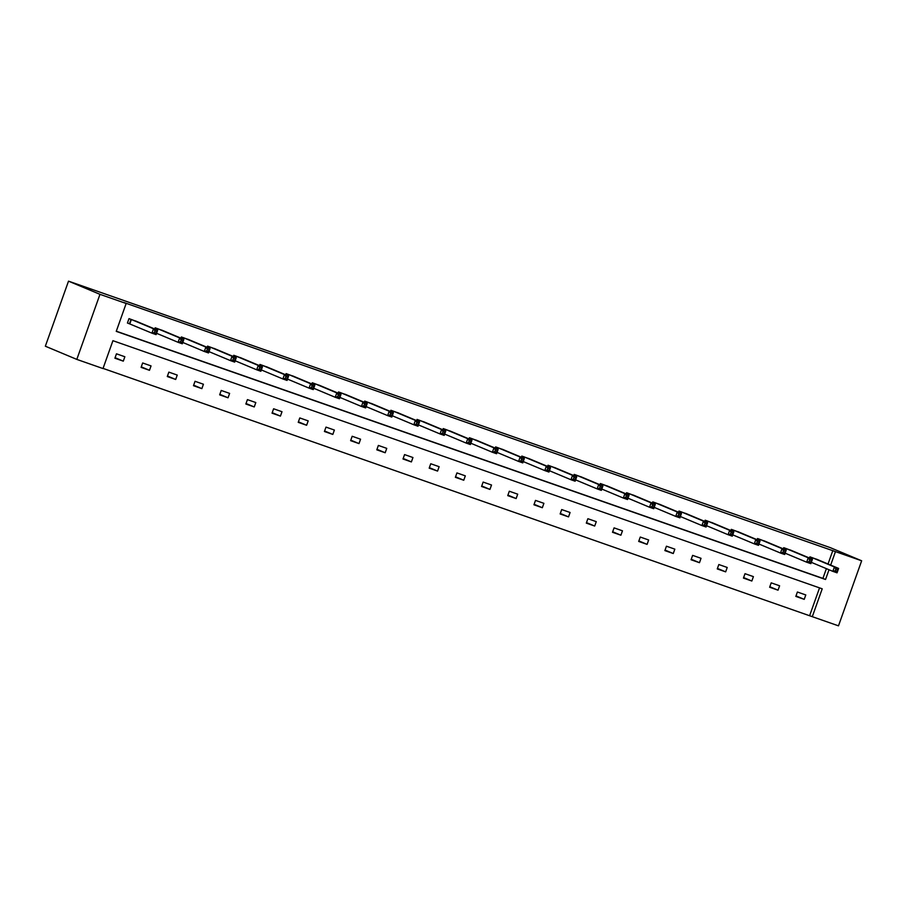 <?xml version="1.0" encoding="UTF-8"?>
<svg xmlns="http://www.w3.org/2000/svg" width="907" height="907" viewBox="0 0 907 907"><rect width="100%" height="100%" fill="white"/><g stroke="black" fill="none" stroke-linecap="round" stroke-linejoin="round"><path stroke-width="1.36" d="M861.65 560.787L838.487 625.841L812.298 616.681L822.218 588.813L112.921 340.692L103.001 368.559L76.812 359.399L45.35 346.213L68.513 281.159L830.188 547.601L861.65 560.787L123.545 302.394L126.164 303.494L116.243 331.361L825.54 579.494L829.009 569.743M103.058 368.401L812.298 616.681M163.532 330.862L155.188 327.801L154.757 329.003M215.911 349.184L207.567 346.123L207.136 347.324M268.291 367.505L259.935 364.444L259.515 365.646M320.67 385.838L312.314 382.765L311.895 383.967M373.049 404.159L364.693 401.098L364.274 402.289M425.428 422.481L417.073 419.419L416.653 420.61M477.808 440.802L469.452 437.741L469.032 438.931M530.187 459.123L521.831 456.062L521.412 457.264M582.566 477.445L574.21 474.384L573.791 475.585M634.945 495.778L626.59 492.705L626.17 493.907M687.313 514.099L678.969 511.038L678.549 512.228M739.693 532.42L731.348 529.359L730.917 530.55M792.072 550.742L783.727 547.681L783.297 548.871M116.3 331.202L822.91 578.394L826.39 568.644M828.046 563.995L832.841 550.526M818.261 559.902L809.917 556.841L809.486 558.032M765.882 541.581L757.538 538.52L757.107 539.71M713.503 523.26L705.158 520.199L704.728 521.389M661.135 504.938L652.779 501.866L652.36 503.068M608.756 486.606L600.4 483.544L599.981 484.746M556.376 468.284L548.021 465.223L547.601 466.425M503.997 449.963L495.641 446.902L495.222 448.103M451.618 431.641L443.262 428.58L442.843 429.771M399.239 413.32L390.883 410.259L390.464 411.449M346.859 394.998L338.504 391.937L338.084 393.128M294.48 376.677L286.124 373.605L285.705 374.806M242.101 358.344L233.745 355.283L233.326 356.485M189.722 340.023L181.377 336.962L180.946 338.164M137.342 321.702L128.998 318.64L127.422 323.039L129.304 323.697M126.164 303.494L99.974 294.333L68.513 281.159M99.974 294.333L76.812 359.399M830.665 565.095L835.46 551.626M809.668 615.581L819.543 587.872M116.47 353.809L124.86 356.746L123.295 361.145L114.906 358.208L116.47 353.809M142.66 362.97L151.05 365.906L149.485 370.305L141.095 367.369L142.66 362.97M168.849 372.131L177.239 375.067L175.675 379.466L167.285 376.53L168.849 372.131M195.039 381.291L203.429 384.228L201.864 388.627L193.474 385.69L195.039 381.291M221.229 390.452L229.618 393.389L228.054 397.788L219.664 394.851L221.229 390.452M247.418 399.613L255.808 402.549L254.243 406.948L245.854 404.012L247.418 399.613M273.608 408.774L281.998 411.71L280.433 416.109L272.043 413.173L273.608 408.774M299.798 417.946L308.187 420.882L306.623 425.27L298.233 422.333L299.798 417.946M325.987 427.106L334.377 430.043L332.812 434.43L324.423 431.494L325.987 427.106M352.177 436.267L360.567 439.203L359.002 443.591L350.612 440.655L352.177 436.267M378.366 445.428L386.756 448.364L385.192 452.752L376.802 449.827L378.366 445.428M404.556 454.588L412.946 457.525L411.381 461.924L402.991 458.987L404.556 454.588M430.746 463.749L439.135 466.686L437.571 471.084L429.181 468.148L430.746 463.749M456.935 472.91L465.325 475.846L463.76 480.245L455.371 477.309L456.935 472.91M483.125 482.07L491.515 485.007L489.95 489.406L481.56 486.469L483.125 482.07M509.315 491.231L517.704 494.168L516.14 498.567L507.75 495.63L509.315 491.231M535.504 500.392L543.894 503.328L542.329 507.727L533.94 504.791L535.504 500.392M561.694 509.553L570.084 512.489L568.519 516.888L560.129 513.952L561.694 509.553M587.883 518.713L596.273 521.65L594.709 526.049L586.307 523.112L587.883 518.713M614.073 527.874L622.463 530.81L620.898 535.209L612.497 532.273L614.073 527.874M640.263 537.046L648.652 539.982L647.088 544.37L638.687 541.434L640.263 537.046M666.441 546.207L674.842 549.143L673.277 553.531L664.876 550.594L666.441 546.207M692.631 555.367L701.032 558.304L699.467 562.691L691.066 559.755L692.631 555.367M718.82 564.528L727.221 567.465L725.657 571.852L717.256 568.927L718.82 564.528M745.01 573.689L753.411 576.625L751.846 581.024L743.445 578.088L745.01 573.689M771.199 582.85L779.601 585.786L778.036 590.185L769.635 587.248L771.199 582.85M797.389 592.01L805.79 594.947L804.226 599.346L795.824 596.409L797.389 592.01M822.91 578.394L825.54 579.494M796.006 595.899L804.226 599.346M769.816 586.738L778.036 590.185M743.627 577.578L751.846 581.024M717.437 568.417L725.657 571.852M691.247 559.256L699.467 562.691M665.058 550.096L673.277 553.531M638.868 540.935L647.088 544.37M612.678 531.774L620.898 535.209M586.489 522.613L594.709 526.049M560.299 513.453L568.519 516.888M534.11 504.281L542.329 507.727M507.92 495.12L516.14 498.567M481.73 485.959L489.95 489.406M455.541 476.799L463.76 480.245M429.351 467.638L437.571 471.084M403.173 458.477L411.381 461.924M376.983 449.316L385.192 452.752M350.794 440.156L359.002 443.591M324.604 430.995L332.812 434.43M298.414 421.834L306.623 425.27M272.225 412.674L280.433 416.109M246.035 403.513L254.243 406.948M219.845 394.352L228.054 397.788M193.656 385.18L201.864 388.627M167.466 376.02L175.675 379.466M141.277 366.859L149.485 370.305M115.087 357.698L123.295 361.145M835.88 569.006L835.256 570.764L836.934 571.353L837.558 569.585L835.88 569.006L834.417 566.954L838.612 568.428L837.048 572.827L832.853 571.353L834.417 566.954L811.799 557.499M816.413 559.12L838.612 568.428L837.558 569.585M835.256 570.764L832.853 571.353L811.323 562.34M836.934 571.353L837.048 572.827M809.69 559.846L809.067 561.603L810.745 562.181L811.368 560.424L809.69 559.846L808.228 557.794L812.423 559.268L810.858 563.655L806.663 562.193L808.228 557.794L785.609 548.338M790.224 549.959L812.423 559.268L811.368 560.424M809.067 561.603L806.663 562.193L785.133 553.179M810.745 562.181L810.858 563.655M783.501 550.685L782.877 552.442L784.555 553.021L785.19 551.263L783.501 550.685L782.038 548.633L786.233 550.107L784.668 554.494L780.473 553.032L782.038 548.633L759.42 539.177M764.034 540.799L786.233 550.107L785.19 551.263M782.877 552.442L780.473 553.032L758.944 544.019M784.555 553.021L784.668 554.494M757.311 541.513L756.687 543.282L758.365 543.86L759 542.103L757.311 541.513L755.848 539.472L760.043 540.946L758.479 545.334L754.284 543.871L755.848 539.472L733.23 530.017M737.844 531.638L760.043 540.946L759 542.103M756.687 543.282L754.284 543.871L732.754 534.858M758.365 543.86L758.479 545.334M731.121 532.352L730.498 534.11L732.176 534.699L732.811 532.942L731.121 532.352L729.659 530.312L733.854 531.785L732.289 536.173L728.094 534.711L729.659 530.312L707.041 520.856M711.655 522.466L733.854 531.785L732.811 532.942M730.498 534.11L728.094 534.711L706.564 525.697M732.176 534.699L732.289 536.173M704.943 523.192L704.308 524.949L705.986 525.538L706.621 523.781L704.943 523.192L703.469 521.151L707.664 522.613L706.099 527.012L701.905 525.55L703.469 521.151L680.851 511.684M685.465 513.305L707.664 522.613L706.621 523.781M704.308 524.949L701.905 525.55L680.375 516.525M705.986 525.538L706.099 527.012M678.753 514.031L678.119 515.788L679.797 516.378L680.431 514.62L678.753 514.031L677.28 511.99L681.474 513.453L679.91 517.852L675.715 516.389L677.28 511.99L654.661 502.523M659.276 504.145L681.474 513.453L680.431 514.62M678.119 515.788L675.715 516.389L654.185 507.364M679.797 516.378L679.91 517.852M652.564 504.87L651.929 506.628L653.607 507.217L654.242 505.46L652.564 504.87L651.09 502.829L655.285 504.292L653.72 508.691L649.525 507.228L651.09 502.829L628.472 493.363M633.086 494.984L655.285 504.292L654.242 505.46M651.929 506.628L649.525 507.228L627.995 498.204M653.607 507.217L653.72 508.691M626.374 495.71L625.739 497.467L627.417 498.056L628.052 496.299L626.374 495.71L624.9 493.669L629.095 495.131L627.531 499.53L623.336 498.056L624.9 493.669L602.282 484.202M606.896 485.823L629.095 495.131L628.052 496.299M625.739 497.467L623.336 498.056L601.817 489.043M627.417 498.056L627.531 499.53M600.185 486.549L599.55 488.306L601.228 488.896L601.863 487.138L600.185 486.549L598.711 484.508L602.906 485.971L601.341 490.37L597.146 488.896L598.711 484.508L576.092 475.041M580.707 476.663L602.906 485.971L601.863 487.138M599.55 488.306L597.146 488.896L575.628 479.882M601.228 488.896L601.341 490.37M573.995 477.388L573.36 479.145L575.038 479.735L575.673 477.978L573.995 477.388L572.521 475.347L576.716 476.81L575.151 481.209L570.957 479.735L572.521 475.347L549.903 465.881M554.517 467.502L576.716 476.81L575.673 477.978M573.36 479.145L570.957 479.735L549.438 470.722M575.038 479.735L575.151 481.209M547.805 468.227L547.17 469.985L548.848 470.574L549.483 468.817L547.805 468.227L546.331 466.175L550.526 467.649L548.962 472.048L544.767 470.574L546.331 466.175L523.713 456.72M528.327 458.341L550.526 467.649L549.483 468.817M547.17 469.985L544.767 470.574L523.248 461.561M548.848 470.574L548.962 472.048M521.616 459.067L520.981 460.824L522.67 461.414L523.294 459.656L521.616 459.067L520.142 457.015L524.337 458.488L522.772 462.887L518.577 461.414L520.142 457.015L497.524 447.559M502.138 449.18L524.337 458.488L523.294 459.656M520.981 460.824L518.577 461.414L497.059 452.4M522.67 461.414L522.772 462.887M495.426 449.906L494.791 451.663L496.48 452.253L497.104 450.484L495.426 449.906L493.952 447.854L498.147 449.328L496.583 453.727L492.388 452.253L493.952 447.854L471.334 438.398M475.948 440.02L498.147 449.328L497.104 450.484M494.791 451.663L492.388 452.253L470.869 443.24M496.48 452.253L496.583 453.727M469.236 440.745L468.602 442.503L470.291 443.081L470.914 441.324L469.236 440.745L467.763 438.693L471.957 440.167L470.393 444.555L466.198 443.092L467.763 438.693L445.144 429.238M449.759 430.859L471.957 440.167L470.914 441.324M468.602 442.503L466.198 443.092L444.679 434.079M470.291 443.081L470.393 444.555M443.047 431.585L442.423 433.342L444.101 433.92L444.725 432.163L443.047 431.585L441.573 429.533L445.768 431.006L444.203 435.394L440.008 433.931L441.573 429.533L418.955 420.077M423.569 421.698L445.768 431.006L444.725 432.163M442.423 433.342L440.008 433.931L418.49 424.918M444.101 433.92L444.203 435.394M416.857 422.413L416.234 424.181L417.912 424.759L418.535 423.002L416.857 422.413L415.383 420.372L419.578 421.846L418.014 426.233L413.819 424.771L415.383 420.372L392.765 410.916M397.379 412.538L419.578 421.846L418.535 423.002M416.234 424.181L413.819 424.771L392.3 415.757M417.912 424.759L418.014 426.233M390.668 413.252L390.044 415.009L391.722 415.599L392.346 413.841L390.668 413.252L389.194 411.211L393.389 412.685L391.824 417.073L387.629 415.61L389.194 411.211L366.575 401.756M371.19 403.366L393.389 412.685L392.346 413.841M390.044 415.009L387.629 415.61L366.111 406.597M391.722 415.599L391.824 417.073M364.478 404.091L363.854 405.848L365.532 406.438L366.156 404.681L364.478 404.091L363.004 402.05L367.199 403.513L365.634 407.912L361.44 406.449L363.004 402.05L340.386 392.584M345 394.205L367.199 403.513L366.156 404.681M363.854 405.848L361.44 406.449L339.921 397.425M365.532 406.438L365.634 407.912M338.288 394.93L337.665 396.688L339.343 397.277L339.966 395.52L338.288 394.93L336.814 392.89L341.009 394.352L339.445 398.751L335.25 397.289L336.814 392.89L314.196 383.423M318.81 385.044L341.009 394.352L339.966 395.52M337.665 396.688L335.25 397.289L313.731 388.264M339.343 397.277L339.445 398.751M312.099 385.77L311.475 387.527L313.153 388.117L313.777 386.359L312.099 385.77L310.625 383.729L314.82 385.192L313.255 389.591L309.06 388.128L310.625 383.729L288.007 374.262M292.621 375.883L314.82 385.192L313.777 386.359M311.475 387.527L309.06 388.128L287.542 379.103M313.153 388.117L313.255 389.591M285.909 376.609L285.286 378.366L286.963 378.956L287.587 377.199L285.909 376.609L284.435 374.568L288.63 376.031L287.065 380.43L282.871 378.956L284.435 374.568L261.817 365.102M266.431 366.723L288.63 376.031L287.587 377.199M285.286 378.366L282.871 378.956L261.352 369.943M286.963 378.956L287.065 380.43M259.719 367.448L259.096 369.206L260.774 369.795L261.397 368.038L259.719 367.448L258.246 365.408L262.44 366.87L260.876 371.269L256.681 369.795L258.246 365.408L235.627 355.941M240.242 357.562L262.44 366.87L261.397 368.038M259.096 369.206L256.681 369.795L235.162 360.782M260.774 369.795L260.876 371.269M233.53 358.288L232.906 360.045L234.584 360.635L235.208 358.877L233.53 358.288L232.056 356.247L236.251 357.709L234.686 362.108L230.491 360.635L232.056 356.247L209.438 346.78M214.052 348.401L236.251 357.709L235.208 358.877M232.906 360.045L230.491 360.635L208.973 351.621M234.584 360.635L234.686 362.108M207.34 349.127L206.717 350.884L208.395 351.474L209.018 349.717L207.34 349.127L205.866 347.075L210.061 348.549L208.497 352.948L204.302 351.474L205.866 347.075L183.248 337.619M187.862 339.241L210.061 348.549L209.018 349.717M206.717 350.884L204.302 351.474L182.783 342.461M208.395 351.474L208.497 352.948M181.151 339.966L180.527 341.724L182.205 342.313L182.829 340.556L181.151 339.966L179.677 337.914L183.872 339.388L182.307 343.787L178.112 342.313L179.677 337.914L157.058 328.459M161.673 330.08L183.872 339.388L182.829 340.556M180.527 341.724L178.112 342.313L156.594 333.3M182.205 342.313L182.307 343.787M154.961 330.806L154.337 332.563L156.015 333.152L156.639 331.384L154.961 330.806L153.487 328.753L157.682 330.227L156.117 334.626L151.923 333.152L153.487 328.753L130.869 319.298M135.483 320.919L157.682 330.227L156.639 331.384M154.337 332.563L151.923 333.152L127.445 322.983M156.015 333.152L156.117 334.626M812.287 557.692L811.822 559.007M811.969 557.567L811.504 558.882M786.097 548.531L785.632 549.846M785.779 548.406L785.315 549.721M759.907 539.37L759.442 540.685M759.59 539.246L759.125 540.561M733.718 530.21L733.253 531.525M733.4 530.085L732.935 531.4M707.528 521.037L707.063 522.364M707.211 520.913L706.746 522.228M681.338 511.877L680.874 513.203M681.021 511.752L680.556 513.067M655.149 502.716L654.684 504.043M654.831 502.591L654.366 503.907M628.959 493.555L628.494 494.882M628.642 493.431L628.177 494.746M602.77 484.395L602.305 485.721M602.452 484.27L601.987 485.585M576.58 475.234L576.115 476.56M576.262 475.109L575.798 476.424M550.39 466.073L549.925 467.4M550.073 465.949L549.608 467.264M524.201 456.913L523.736 458.239M523.883 456.788L523.418 458.103M498.011 447.752L497.546 449.067M497.694 447.627L497.229 448.942M471.821 438.591L471.357 439.906M471.504 438.466L471.039 439.782M445.632 429.43L445.167 430.746M445.314 429.306L444.849 430.621M419.442 420.27L418.977 421.585M419.125 420.145L418.66 421.46M393.253 411.109L392.788 412.424M392.946 410.984L392.47 412.3M367.074 401.937L366.598 403.264M366.757 401.812L366.281 403.127M340.885 392.776L340.408 394.103M340.567 392.652L340.091 393.967M314.695 383.616L314.219 384.942M314.378 383.491L313.901 384.806M288.505 374.455L288.029 375.781M288.188 374.33L287.712 375.645M262.316 365.294L261.84 366.621M261.998 365.17L261.522 366.485M236.126 356.134L235.65 357.46M235.809 356.009L235.332 357.324M209.936 346.973L209.46 348.299M209.619 346.848L209.143 348.163M183.747 337.812L183.271 339.139M183.429 337.687L182.953 339.003M157.557 328.651L157.081 329.967M157.24 328.527L156.764 329.842M131.368 319.491L129.803 323.89M131.05 319.366L129.486 323.765"/></g></svg>
